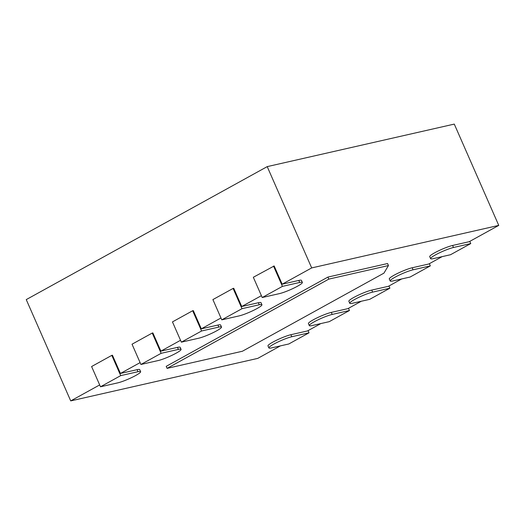 <?xml version="1.0" encoding="UTF-8"?>
<svg xmlns="http://www.w3.org/2000/svg" width="525" height="525" viewBox="0 0 525 525"><rect width="100%" height="100%" fill="white"/><g stroke="black" fill="none" stroke-linecap="round" stroke-linejoin="round"><path stroke-width="0.79" d="M383.933 273.144L242.425 351.238L167.094 368.366L328.821 279.11L388.454 265.552L383.933 273.144M167.094 368.366L166.208 366.338L327.928 277.082L387.568 263.53L388.454 265.552M453.488 247.492L470.754 243.567L450.535 254.723L433.276 258.648A13.952 1.844 -23.7 0 1 430.605 258.674A13.952 1.844 -23.7 0 1 438.887 253.116A13.952 1.844 -23.7 0 1 453.488 247.492L452.602 245.464L469.238 241.684L498.75 225.396L311.686 267.921L282.168 284.209L298.804 280.429A13.952 1.844 156.3 0 1 301.468 280.396L302.361 282.424A13.952 1.844 -23.7 0 1 294.085 287.982A13.952 1.844 -23.7 0 1 279.477 293.606L262.218 297.531L253.326 277.272L274.168 265.972L282.168 284.209M452.602 245.464A13.952 1.844 156.3 0 0 437.994 251.088A13.952 1.844 156.3 0 0 429.719 256.646L430.605 258.674M442.155 256.627L428.807 263.996L412.171 267.776A13.952 1.844 156.3 0 0 397.563 273.407A13.952 1.844 156.3 0 0 389.288 278.959L390.18 280.987A13.952 1.844 -23.7 0 1 398.455 275.428A13.952 1.844 -23.7 0 1 413.057 269.804L430.323 265.88L429.358 263.688M401.723 278.939L388.375 286.309L371.739 290.089A13.952 1.844 156.3 0 0 357.138 295.719A13.952 1.844 156.3 0 0 348.856 301.278L349.748 303.299A13.952 1.844 -23.7 0 1 358.024 297.741A13.952 1.844 -23.7 0 1 372.625 292.117L389.891 288.192L388.927 286M361.292 301.252L347.944 308.621L331.308 312.401A13.952 1.844 156.3 0 0 316.706 318.032A13.952 1.844 156.3 0 0 308.424 323.59L309.317 325.612A13.952 1.844 -23.7 0 1 317.592 320.053A13.952 1.844 -23.7 0 1 332.2 314.429L349.46 310.505L348.502 308.313M320.86 323.564L307.512 330.934L290.876 334.714A13.952 1.844 156.3 0 0 276.275 340.344A13.952 1.844 156.3 0 0 267.993 345.903L268.885 347.931A13.952 1.844 -23.7 0 1 277.161 342.372A13.952 1.844 -23.7 0 1 291.769 336.742L309.028 332.817L308.07 330.625M280.429 345.877L257.782 358.378L70.718 400.903L26.25 299.604L267.218 166.622L311.686 267.921M99.678 384.923L70.718 400.903M140.634 371.674A13.952 1.844 -23.7 0 1 132.359 377.232A13.952 1.844 -23.7 0 1 117.757 382.863L100.492 386.787L120.711 375.631L137.97 371.707A13.952 1.844 -23.7 0 1 140.634 371.674L139.748 369.646A13.952 1.844 156.3 0 0 137.084 369.679L120.448 373.459L140.109 362.611M181.066 349.361A13.952 1.844 -23.7 0 1 172.791 354.92A13.952 1.844 -23.7 0 1 158.189 360.55L140.923 364.475L161.136 353.318L178.402 349.394A13.952 1.844 -23.7 0 1 181.066 349.361L180.18 347.333A13.952 1.844 156.3 0 0 177.509 347.366L160.88 351.146L180.534 340.298M221.498 327.049A13.952 1.844 -23.7 0 1 213.222 332.607A13.952 1.844 -23.7 0 1 198.614 338.238L181.355 342.162L201.567 330.999L218.833 327.075A13.952 1.844 -23.7 0 1 221.498 327.049L220.612 325.021A13.952 1.844 156.3 0 0 217.941 325.054L201.311 328.834L220.966 317.986M261.929 304.736A13.952 1.844 -23.7 0 1 253.654 310.295A13.952 1.844 -23.7 0 1 239.046 315.919L221.786 319.843L241.999 308.687L259.265 304.762A13.952 1.844 -23.7 0 1 261.929 304.736L261.043 302.708A13.952 1.844 156.3 0 0 258.372 302.741L241.736 306.521L261.397 295.673M328.821 279.11L327.928 277.082M120.711 375.631L111.812 355.366L112.442 355.228L120.448 373.459M161.136 353.318L152.243 333.053L152.873 332.916L160.88 351.146M201.567 330.999L192.675 310.741L193.305 310.603L201.311 328.834M241.999 308.687L233.107 288.428L233.737 288.284L241.736 306.521M262.218 297.531L282.43 286.374L299.696 282.45A13.952 1.844 -23.7 0 1 302.361 282.424M282.43 286.374L273.538 266.116M221.786 319.843L212.894 299.585L233.107 288.428M181.355 342.162L172.463 321.897L192.675 310.741M140.923 364.475L132.031 344.21L152.243 333.053M100.492 386.787L91.599 366.529L111.812 355.366M498.75 225.396L454.283 124.097L267.218 166.622M309.028 332.817L288.816 343.973L271.55 347.898A13.952 1.844 -23.7 0 1 268.885 347.931M349.46 310.505L329.247 321.661L311.981 325.585A13.952 1.844 -23.7 0 1 309.317 325.612M389.891 288.192L369.679 299.348L352.413 303.273A13.952 1.844 -23.7 0 1 349.748 303.299M430.323 265.88L410.104 277.036L392.844 280.96A13.952 1.844 -23.7 0 1 390.18 280.987M470.754 243.567L469.79 241.375M299.696 282.45L298.804 280.429M259.265 304.762L258.372 302.741M218.833 327.075L217.941 325.054M178.402 349.394L177.509 347.366M137.97 371.707L137.084 369.679M291.769 336.742L290.876 334.714M332.2 314.429L331.308 312.401M372.625 292.117L371.739 290.089M413.057 269.804L412.171 267.776"/></g></svg>
